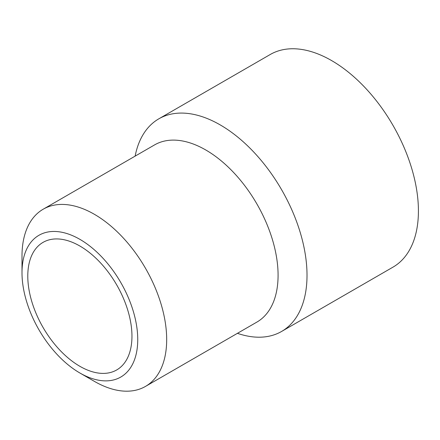 <?xml version="1.0" encoding="UTF-8"?>
<svg xmlns="http://www.w3.org/2000/svg" width="440" height="440" viewBox="0 0 440 440"><rect width="100%" height="100%" fill="white"/><g stroke="black" fill="none" stroke-linecap="round" stroke-linejoin="round"><path stroke-width="0.66" d="M22 272.751L22 256.047A102.306 59.065 60 0 1 43.186 209.215A102.306 59.065 60 0 1 94.342 214.28A102.306 59.065 60 0 1 161.172 304.43A102.306 59.065 60 0 1 145.492 386.408A102.306 59.065 60 0 1 94.342 381.337L79.871 372.988A81.84 47.251 60 0 1 22 272.751A81.84 47.251 60 0 1 79.871 239.338A81.84 47.251 60 0 1 137.742 339.576A81.84 47.251 60 0 1 79.871 372.988L94.336 381.337M43.186 209.215L154.589 144.898A102.306 59.065 60 0 1 205.739 149.963A102.306 59.065 60 0 1 272.575 240.114A102.306 59.065 60 0 1 256.894 322.091L145.492 386.408M135.13 156.134A122.766 70.879 60 0 1 158.829 118.822A122.766 70.879 60 0 1 220.209 124.905A122.766 70.879 60 0 1 300.41 233.085A122.766 70.879 60 0 1 281.589 331.458A122.766 70.879 60 0 1 237.43 333.327M281.589 331.458L392.992 267.141A122.766 70.879 -120 0 0 411.813 168.768A122.766 70.879 -120 0 0 331.611 60.583A122.766 70.879 60 0 0 270.232 54.505L158.829 118.822M131.956 336.232A73.656 42.526 -120 0 0 99.803 262.108A73.656 42.526 -120 0 0 43.043 242.374A73.656 42.526 -120 0 0 27.786 276.095A73.656 42.526 -120 0 0 59.939 350.218A73.656 42.526 -120 0 0 116.699 369.952A73.656 42.526 -120 0 0 131.956 336.232"/></g></svg>
